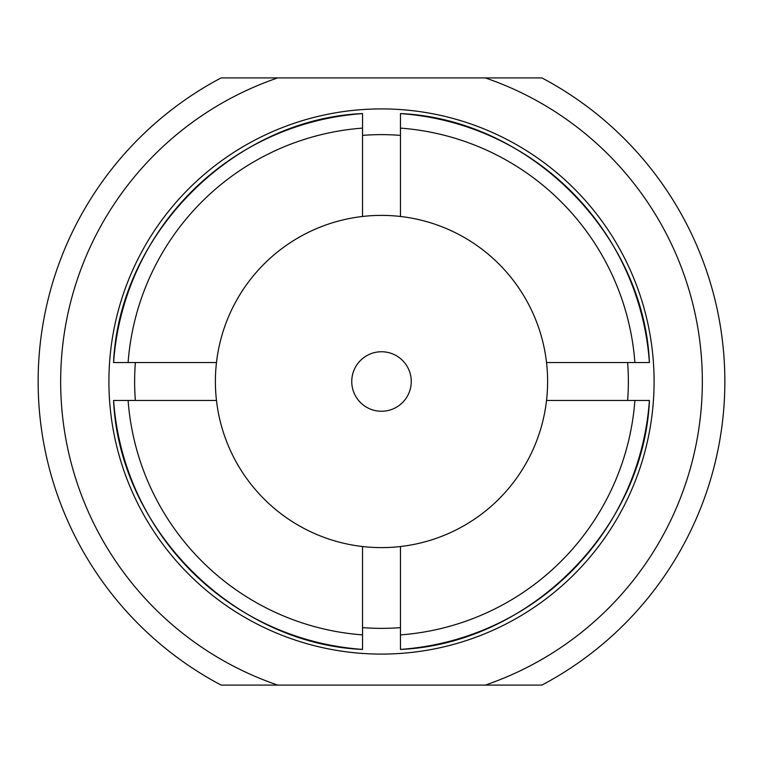 <?xml version="1.0" encoding="UTF-8"?>
<svg xmlns="http://www.w3.org/2000/svg" width="763" height="763" viewBox="0 0 763 763"><rect width="100%" height="100%" fill="white"/><g stroke="black" fill="none" stroke-linecap="round" stroke-linejoin="round"><path stroke-width="1.14" d="M127.307 400.47C109.395 400.47 109.395 400.47 127.307 400.47L216.473 400.47A166.115 166.115 0 0 1 216.473 362.53L127.307 362.53C109.376 362.53 109.376 362.53 127.307 362.53M351.753 381.5A29.747 29.747 0 0 0 396.035 407.461A29.747 29.747 0 0 0 373.374 352.887A29.747 29.747 0 0 0 377.113 410.923A29.747 29.747 0 0 0 394.843 354.909A29.747 29.747 0 0 0 351.753 381.5M627.634 400.47A246.859 246.859 0 0 0 627.634 362.53M362.53 627.634A246.859 246.859 0 0 0 400.47 627.634M135.366 362.53A246.859 246.859 0 0 0 135.366 400.47M277.732 77.902L221.127 77.902A343.35 343.35 0 0 0 221.127 685.098L277.732 685.098A320.841 320.841 0 0 1 277.732 77.902L541.873 77.902A343.35 343.35 0 0 1 541.873 685.098L277.732 685.098M108.909 381.5A272.591 272.591 0 0 0 381.5 654.091A272.591 272.591 0 0 0 654.091 381.5A272.591 272.591 0 0 0 381.5 108.909A272.591 272.591 0 0 0 108.909 381.5M485.268 685.098A320.841 320.841 0 0 0 485.268 77.902M362.53 127.307C362.53 109.395 362.53 109.395 362.53 127.307L362.53 128.108A254.098 254.098 0 0 0 128.108 362.53L113.601 362.53A268.576 268.576 0 0 1 362.53 113.601L362.53 216.473A166.115 166.115 0 0 0 216.473 362.53M362.53 635.693C362.53 653.624 362.53 653.624 362.53 635.693L362.53 634.892A254.098 254.098 0 0 1 128.108 400.47L113.601 400.47A268.576 268.576 0 0 0 362.53 649.399L362.53 546.527A166.115 166.115 0 0 1 216.473 400.47M400.47 635.693C400.47 653.605 400.47 653.605 400.47 635.693L400.47 546.527A166.115 166.115 0 0 0 546.527 400.47L635.693 400.47C653.624 400.47 653.624 400.47 635.693 400.47M400.47 649.399L400.47 649.399A268.576 268.576 0 0 0 649.399 400.47L634.892 400.47A254.098 254.098 0 0 1 400.47 634.892L400.47 649.399M635.693 362.53C653.605 362.53 653.605 362.53 635.693 362.53L546.527 362.53A166.115 166.115 0 0 1 546.527 400.47M400.47 127.307C400.47 109.376 400.47 109.376 400.47 127.307L400.47 128.108A254.098 254.098 0 0 1 634.892 362.53L649.399 362.53A268.576 268.576 0 0 0 400.47 113.601L400.47 216.473A166.115 166.115 0 0 0 362.53 216.473M400.47 135.366A246.859 246.859 0 0 0 362.53 135.366M400.47 546.527A166.115 166.115 0 0 1 362.53 546.527M546.527 362.53A166.115 166.115 0 0 0 400.47 216.473M113.563 362.53C119.228 233.879 233.879 119.228 362.53 113.563M113.563 400.47C119.228 529.121 233.879 643.762 362.53 649.437M400.47 649.437C529.121 643.772 643.762 529.121 649.437 400.47M649.437 362.53C643.772 233.879 529.121 119.238 400.47 113.563"/></g></svg>
